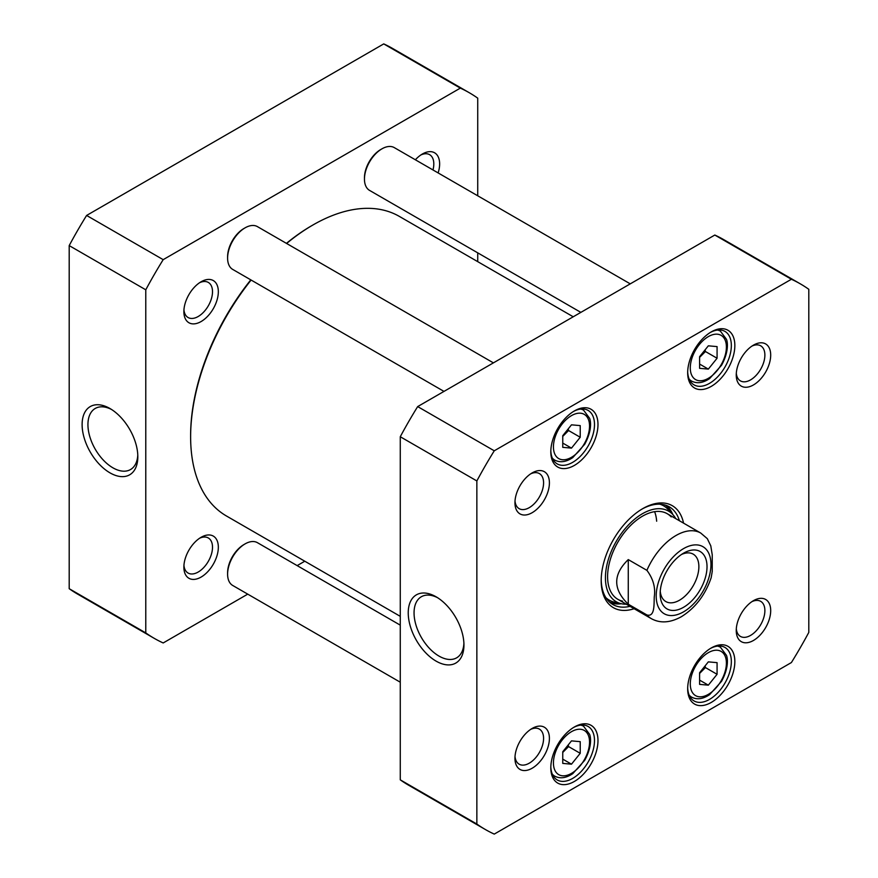 <?xml version="1.0" encoding="UTF-8"?>
<svg xmlns="http://www.w3.org/2000/svg" width="878" height="878" viewBox="0 0 878 878"><rect width="100%" height="100%" fill="white"/><g stroke="black" fill="none" stroke-linecap="round" stroke-linejoin="round"><path stroke-width="1.32" d="M286.623 243.48A172.955 99.851 -60 0 1 312.919 224.998L311.756 225.668A171.309 98.907 120 0 0 286.437 243.371M250.801 279.862A171.309 98.907 120 0 0 190.625 435.466L190.625 436.816A172.955 99.851 -60 0 1 251.108 280.038M312.919 224.998A172.955 99.851 -60 0 1 399.391 216.427L573.224 316.782M400.269 616.345L226.447 515.99A172.955 99.851 -60 0 1 190.625 436.816M628.264 604.196C612.866 589.325 612.866 574.464 628.264 559.593L646.899 570.349C653.21 578.789 655.657 587.634 654.264 596.908C653.912 604.305 654.955 617.278 646.899 614.951L628.264 604.196L628.264 559.593M646.899 614.951A49.409 28.535 -60 0 0 651.311 618.639C660.179 623.523 670.199 622.875 681.372 616.718C695.343 607.982 705.275 594.966 711.18 577.669L712.234 571.49L712.234 554.764L710.785 545.842L707.306 538.653M681.46 554.501A27.372 15.804 -60 0 1 693.203 554.15A27.372 15.804 -60 0 1 693.203 585.758A27.372 15.804 -60 0 1 665.831 601.562A27.372 15.804 -60 0 1 660.256 591.223M683.589 553.162L683.589 553.162A33.134 19.129 120 0 0 660.157 593.737A33.134 19.129 120 0 0 683.589 607.269A33.134 19.129 120 0 0 707.02 566.683A33.134 19.129 120 0 0 683.589 553.162M562.754 763.399L562.754 751.744L571.49 740.878L580.226 741.658L580.226 753.313L571.49 764.178L562.754 763.399M562.754 447.341L562.754 435.697L571.49 424.831L580.226 425.611L580.226 437.255L571.49 448.12L562.754 447.341M699.601 368.332L699.601 356.688L708.337 345.822L717.074 346.601L717.074 358.246L708.337 369.111L699.601 368.332M699.601 684.379L699.601 672.735L708.337 661.869L717.074 662.649L717.074 674.293L708.337 685.169L699.601 684.379M476.853 480.946A315.015 181.878 -60 0 1 494.259 450.798L791.396 279.259A315.015 181.878 -60 0 1 800.33 283.857A315.015 181.878 -60 0 1 808.803 289.301L808.803 632.401A315.015 181.878 -60 0 1 791.396 662.55L494.259 834.1A315.015 181.878 -60 0 1 485.314 829.49A315.015 181.878 -60 0 1 476.853 824.047L476.853 480.946L400.269 436.739L400.269 779.84A315.015 181.878 120 0 0 408.742 785.283L485.314 829.49M770.697 355.085A24.364 14.07 120 0 0 753.478 345.131A24.364 14.07 120 0 0 736.247 374.972A24.364 14.07 120 0 0 753.478 384.926A24.364 14.07 120 0 0 770.697 355.085M549.409 738.376A24.364 14.07 120 0 0 532.178 728.433A24.364 14.07 120 0 0 514.947 758.274A24.364 14.07 120 0 0 532.178 768.217A24.364 14.07 120 0 0 549.409 738.376M597.984 424.535A33.353 19.261 120 0 0 574.399 410.926A33.353 19.261 120 0 0 550.813 451.775A33.353 19.261 120 0 0 574.399 465.395A33.353 19.261 120 0 0 597.984 424.535M597.984 740.593A33.353 19.261 120 0 0 574.399 726.973A33.353 19.261 120 0 0 550.813 767.822A33.353 19.261 120 0 0 574.399 781.442A33.353 19.261 120 0 0 597.984 740.593M683.545 523.123A58.881 34.001 120 0 0 642.828 508.592A58.881 34.001 120 0 0 601.189 580.72A58.881 34.001 120 0 0 634.135 608.717M734.842 661.584A33.353 19.261 120 0 0 711.257 647.964A33.353 19.261 120 0 0 687.672 688.813A33.353 19.261 120 0 0 711.257 702.433A33.353 19.261 120 0 0 734.842 661.584M734.842 345.526A33.353 19.261 120 0 0 711.257 331.906A33.353 19.261 120 0 0 687.672 372.766A33.353 19.261 120 0 0 711.257 386.375A33.353 19.261 120 0 0 734.842 345.526M770.697 610.616A24.364 14.07 120 0 0 753.478 600.662A24.364 14.07 120 0 0 736.247 630.514A24.364 14.07 120 0 0 753.478 640.457A24.364 14.07 120 0 0 770.697 610.616M549.409 482.845A24.364 14.07 120 0 0 532.178 472.902A24.364 14.07 120 0 0 514.947 502.743A24.364 14.07 120 0 0 532.178 512.686A24.364 14.07 120 0 0 549.409 482.845M800.33 283.857L723.757 239.65A315.015 181.878 120 0 0 714.813 235.041L417.676 406.591A315.015 181.878 120 0 0 400.269 436.739M562.754 436.399L568.571 430.527L580.226 437.255M562.754 443.083L571.49 448.12M568.571 430.527L568.242 428.859M562.754 752.446L568.571 746.585L580.226 753.313M562.754 759.13L571.49 764.178M568.571 746.585L568.242 744.917M699.601 673.437L705.429 667.576L717.074 674.293M699.601 680.121L708.337 685.169M705.429 667.576L705.1 665.908M699.601 357.379L705.429 351.518L717.074 358.246M699.601 364.063L708.337 369.111M705.429 351.518L705.1 349.85M463.902 643.3A35.274 20.37 60 0 1 456.637 657.831A35.274 20.37 60 0 1 421.363 637.472A35.274 20.37 60 0 1 421.363 596.733A35.274 20.37 60 0 1 437.584 597.709M436.092 596.799L436.092 596.799A39.389 22.74 -120 0 0 408.237 612.888A39.389 22.74 -120 0 0 436.092 661.123A39.389 22.74 -120 0 0 463.946 645.045A39.389 22.74 -120 0 0 436.092 596.799L436.092 596.799M400.269 779.84L476.853 824.047M751.952 601.628A20.249 11.688 -60 0 1 760.688 601.342A20.249 11.688 -60 0 1 764.881 610.616A20.249 11.688 -60 0 1 756.046 630.986A20.249 11.688 -60 0 1 740.439 636.418A20.249 11.688 -60 0 1 736.313 628.714M530.652 729.388A20.249 11.688 -60 0 1 539.388 729.113A20.249 11.688 -60 0 1 543.581 738.376A20.249 11.688 -60 0 1 534.746 758.757A20.249 11.688 -60 0 1 519.139 764.178A20.249 11.688 -60 0 1 515.013 756.474M530.652 473.857A20.249 11.688 -60 0 1 539.388 473.582A20.249 11.688 -60 0 1 543.581 482.845A20.249 11.688 -60 0 1 534.746 503.226A20.249 11.688 -60 0 1 519.139 508.647A20.249 11.688 -60 0 1 515.013 500.943M751.952 346.097A20.249 11.688 -60 0 1 760.688 345.811A20.249 11.688 -60 0 1 764.881 355.085A20.249 11.688 -60 0 1 756.046 375.455A20.249 11.688 -60 0 1 740.439 380.887A20.249 11.688 -60 0 1 736.313 373.183M573.51 411.453A30.884 17.834 -60 0 1 588.095 410.399A30.884 17.834 -60 0 1 594.494 424.535A30.884 17.834 -60 0 1 581.006 455.616A30.884 17.834 -60 0 1 557.212 463.891A30.884 17.834 -60 0 1 550.824 450.732M710.357 332.444A30.884 17.834 -60 0 1 724.943 331.39A30.884 17.834 -60 0 1 731.341 345.526A30.884 17.834 -60 0 1 717.864 376.607A30.884 17.834 -60 0 1 694.059 384.882A30.884 17.834 -60 0 1 687.683 371.723M573.51 727.511A30.884 17.834 -60 0 1 588.095 726.457A30.884 17.834 -60 0 1 594.494 740.593A30.884 17.834 -60 0 1 581.006 771.674A30.884 17.834 -60 0 1 557.212 779.949A30.884 17.834 -60 0 1 550.824 766.79M710.357 648.502A30.884 17.834 -60 0 1 724.943 647.437A30.884 17.834 -60 0 1 731.341 661.584A30.884 17.834 -60 0 1 717.864 692.665A30.884 17.834 -60 0 1 694.059 700.94A30.884 17.834 -60 0 1 687.683 687.781M641.939 509.119A56.411 32.574 -60 0 1 669.288 506.815A56.411 32.574 -60 0 1 679.396 520.731M629.976 606.325A56.411 32.574 -60 0 1 612.866 604.525A56.411 32.574 -60 0 1 601.2 579.689M610.243 602.692A56.411 32.574 120 0 0 621.328 603.724M672.822 514.541A56.411 32.574 120 0 0 666.38 505.454M714.813 235.041L791.396 279.259M417.676 406.591L494.259 450.798M675.731 518.613A52.318 30.203 120 0 0 672.789 514.508A52.318 30.203 120 0 0 616.268 541.342A52.318 30.203 120 0 0 621.284 603.713A52.318 30.203 120 0 0 626.321 604.207M671.209 516.901A49.409 28.535 120 0 0 617.827 542.242A49.409 28.535 120 0 0 622.568 601.145M656.656 521.203A49.409 28.535 120 0 0 654.615 511.676M245.072 227.852L243.908 228.521A23.058 13.313 120 0 0 227.6 256.771L227.6 258.11A24.705 14.267 -60 0 1 245.072 227.852A24.705 14.267 -60 0 1 257.43 226.623L493.403 362.866M443.994 391.401L232.725 269.425A24.705 14.267 -60 0 1 227.6 258.11M245.072 543.899L243.908 544.579A23.058 13.313 120 0 0 227.6 572.818L227.6 574.168A24.705 14.267 -60 0 1 245.072 543.899A24.705 14.267 -60 0 1 257.43 542.681L400.269 625.147M400.269 682.206L232.725 585.472A24.705 14.267 -60 0 1 227.6 574.168M381.93 148.843L380.767 149.512A23.058 13.313 120 0 0 364.458 177.751L364.458 179.101A24.705 14.267 -60 0 1 381.93 148.843A24.705 14.267 -60 0 1 394.288 147.614L630.261 283.857M580.852 312.381L369.572 190.405A24.705 14.267 -60 0 1 364.458 179.101M469.258 92.717L392.685 48.51A315.015 181.878 120 0 0 383.741 43.9L86.604 215.45A315.015 181.878 120 0 0 69.197 245.599L69.197 588.699A315.015 181.878 120 0 0 77.67 594.143L154.243 638.35A315.015 181.878 -60 0 1 145.781 632.906L145.781 289.806A315.015 181.878 -60 0 1 163.187 259.658L460.324 88.118A315.015 181.878 -60 0 1 469.258 92.717A315.015 181.878 -60 0 1 477.731 98.16L477.731 195.794M137.78 455.013A35.274 20.37 60 0 1 130.515 469.543A35.274 20.37 60 0 1 112.878 467.798A35.274 20.37 60 0 1 89.83 436.717A35.274 20.37 60 0 1 95.241 408.457A35.274 20.37 60 0 1 111.462 409.433M109.969 472.847A39.389 22.74 -120 0 0 137.824 456.758A39.389 22.74 -120 0 0 109.969 408.522A39.389 22.74 -120 0 0 82.115 424.601A39.389 22.74 -120 0 0 109.969 472.847M69.197 245.599L145.781 289.806M69.197 588.699L145.781 632.906M247.739 594.143L163.187 642.959A315.015 181.878 -60 0 1 154.243 638.35M304.776 561.218L297.148 565.619M477.731 252.853L477.731 261.655M218.337 547.235A24.364 14.07 120 0 0 201.106 537.292A24.364 14.07 120 0 0 183.875 567.133A24.364 14.07 120 0 0 201.106 577.076A24.364 14.07 120 0 0 218.337 547.235M438.133 172.933A24.364 14.07 120 0 0 439.637 163.945A24.364 14.07 120 0 0 422.406 153.99A24.364 14.07 120 0 0 415.371 159.785M218.337 291.705A24.364 14.07 120 0 0 201.106 281.761A24.364 14.07 120 0 0 183.875 311.602A24.364 14.07 120 0 0 201.106 321.546A24.364 14.07 120 0 0 218.337 291.705M199.58 538.247A20.249 11.688 -60 0 1 208.316 537.973A20.249 11.688 -60 0 1 212.509 547.235A20.249 11.688 -60 0 1 203.674 567.616A20.249 11.688 -60 0 1 188.068 573.038A20.249 11.688 -60 0 1 183.941 565.333M199.58 282.716A20.249 11.688 -60 0 1 208.316 282.431A20.249 11.688 -60 0 1 212.509 291.705A20.249 11.688 -60 0 1 203.674 312.085A20.249 11.688 -60 0 1 188.068 317.507A20.249 11.688 -60 0 1 183.941 309.802M420.88 154.956A20.249 11.688 -60 0 1 429.616 154.671A20.249 11.688 -60 0 1 433.809 163.945A20.249 11.688 -60 0 1 432.986 169.959M86.604 215.45L163.187 259.658M460.324 88.118L383.741 43.9M646.899 570.349A49.409 28.535 -60 0 1 700.732 533.045L667.236 513.718M683.589 611.823A38.709 22.345 -60 0 1 659.883 578.097A38.709 22.345 -60 0 1 707.295 550.726A38.709 22.345 -60 0 1 683.589 611.823M553.436 762.949A25.528 14.739 -60 0 1 580.512 729.267A25.528 14.739 -60 0 1 580.512 765.375A25.528 14.739 -60 0 1 553.436 762.949M553.436 446.902A25.528 14.739 -60 0 1 580.512 413.209A25.528 14.739 -60 0 1 580.512 449.316A25.528 14.739 -60 0 1 553.436 446.902M690.284 367.882A25.528 14.739 -60 0 1 717.37 334.2A25.528 14.739 -60 0 1 717.37 370.307A25.528 14.739 -60 0 1 690.284 367.882M690.284 683.94A25.528 14.739 -60 0 1 717.37 650.247A25.528 14.739 -60 0 1 717.37 686.355A25.528 14.739 -60 0 1 690.284 683.94M552.339 458.14A28.82 16.638 120 0 0 554.742 460.094C560.131 462.893 566.145 462.047 572.785 457.581L584.704 444.279C591.761 431.35 591.026 421.923 589.654 418.367L583.574 410.169A28.82 16.638 120 0 0 580.676 409.06M552.339 774.187A28.82 16.638 120 0 0 554.742 776.152C560.131 778.94 566.145 778.106 572.785 773.628L584.704 760.337C591.761 747.408 591.026 737.981 589.654 734.425L583.574 726.216A28.82 16.638 120 0 0 580.676 725.118M689.197 695.178A28.82 16.638 120 0 0 691.601 697.132C696.989 699.931 703.004 699.097 709.633 694.619L721.551 681.317C728.608 668.388 727.873 658.961 726.501 655.416L720.421 647.207A28.82 16.638 120 0 0 717.524 646.098M689.197 379.131A28.82 16.638 120 0 0 691.601 381.085C696.989 383.873 703.004 383.038 709.633 378.561L721.551 365.27C728.608 352.341 727.873 342.914 726.501 339.358L720.421 331.16A28.82 16.638 120 0 0 717.524 330.051M672.175 513.839A56.049 32.365 120 0 0 665.348 505.102M609.42 601.968A56.049 32.365 120 0 0 620.395 603.515M672.789 514.508L668.026 509.361A54.436 31.421 120 0 0 659.817 504.181M605.864 597.633A54.436 31.421 120 0 0 614.446 602.165L621.284 603.713M651.311 618.639L617.827 599.301M707.317 538.664L700.732 533.045M583.574 410.169L581.521 408.983M554.742 460.094L552.69 458.909M583.574 726.216L581.521 725.041M554.742 776.152L552.69 774.967M720.421 647.207L718.369 646.021M691.601 697.132L689.548 695.947M720.421 331.16L718.369 329.974M691.601 381.085L689.548 379.9"/></g></svg>
